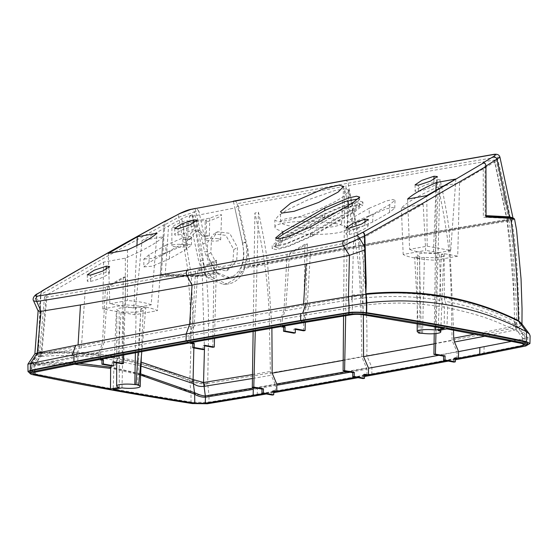 <?xml version="1.0" encoding="UTF-8"?>
<svg xmlns="http://www.w3.org/2000/svg" width="558" height="558" viewBox="0 0 558 558"><rect width="100%" height="100%" fill="white"/><g stroke="black" fill="none" stroke-linecap="round" stroke-linejoin="round"><path stroke-width="0.42" stroke-dasharray="2.79 2.09" d="M227.127 284.071L223.158 284.329L208.183 277.891L212.068 277.528L227.127 284.071L229.143 283.813C235.127 282.543 239.975 278.414 243.693 271.411C247.989 258.514 249.056 249.775 246.894 245.206L238.489 205.881L345.674 186.114L346.399 189.071L348.213 188.744C352.991 208.936 356.562 228.041 358.934 246.064L363.328 314.817M238.489 205.881L234.876 207.974L242.479 243.239C242.66 247.738 246.81 255.034 239.71 271.83C237.771 277.103 232.93 281.183 225.188 284.064L229.143 283.813M204.444 349.378L202.303 275.526C200.036 255.159 196.632 234.953 192.091 214.921L189.197 216.867L234.876 207.974M192.091 214.921C187.913 216.058 184.468 217.348 181.762 218.785L168.572 225.948L165.175 274.982L191.387 275.519L181.762 218.785M46.084 297.281L105.469 287.433L102.505 341.503L41.111 353.5L46.084 297.281L44.514 296.961L47.081 294.791L103.593 262.1L125.348 258.152C144.578 249.844 157.223 242.695 163.299 236.697L142.011 240.561L168.572 225.948M123.695 354.993L125.773 276.789L123.269 277.242L105.469 287.433M125.773 276.789L107.785 287.021L195.481 271.411L214.077 260.76L212.8 347.292M310.569 250.054L353.57 241.488L352.091 297.072L307.284 304.466L310.569 250.054L289.428 254.05L307.381 243.832L304.877 244.285L287.049 254.497L197.818 270.986L216.574 260.307L214.077 260.76M423.145 204.116L425.691 250.375L403.176 254.462A41.606 7.491 -178.8 0 0 435.219 260.258L457.734 256.171L459.541 182.94L438.26 186.804C419.191 195.161 406.901 202.247 401.383 208.064L423.145 204.116L364.409 237.213C360.161 239.41 356.548 240.84 353.57 241.488M459.541 182.94L494.583 162.015L496.181 160.348L494.472 160.055C459.318 165.733 409.718 174.417 345.674 186.114M349.385 234.395A11.788 2.009 -21.1 0 0 361.34 230.384A11.788 2.009 -21.1 0 0 368.134 225.878A11.788 2.009 -21.1 0 0 364.848 225.565A11.788 2.009 -21.1 0 0 352.858 229.589A11.788 2.009 -21.1 0 0 346.093 234.095A11.788 2.009 -21.1 0 0 349.385 234.395L349.427 228.145M418.367 191.408A11.788 2.009 -21.1 0 0 430.323 187.404A11.788 2.009 -21.1 0 0 437.116 182.898A11.788 2.009 -21.1 0 0 433.831 182.585A11.788 2.009 -21.1 0 0 421.834 186.609A11.788 2.009 -21.1 0 0 415.075 191.108A11.788 2.009 -21.1 0 0 418.367 191.408L418.409 185.158M90.598 281.351A11.788 2.009 -21.1 0 0 102.553 277.34A11.788 2.009 -21.1 0 0 109.354 272.841A11.788 2.009 -21.1 0 0 106.062 272.52A11.788 2.009 -21.1 0 0 94.072 276.545A11.788 2.009 -21.1 0 0 87.306 281.051A11.788 2.009 -21.1 0 0 90.598 281.351L90.647 275.101M178.065 235.016A11.788 2.009 -21.1 0 0 190.02 231.005A11.788 2.009 -21.1 0 0 196.821 226.499A11.788 2.009 -21.1 0 0 193.528 226.185A11.788 2.009 -21.1 0 0 181.538 230.21A11.788 2.009 -21.1 0 0 174.773 234.709A11.788 2.009 -21.1 0 0 178.065 235.016L178.114 228.766M369.257 208.253L352.454 217.843L347.188 222.21L347.167 230.022L355.634 229.282L372.716 222.014L389.519 212.424L394.736 208.12L392.351 207.464L386.059 208.901L369.187 216.113L369.257 208.253L386.324 200.971L392.672 199.527L395.043 200.189L389.777 204.528L372.974 214.119L355.683 221.477L347.188 222.21M165.921 245.15L149.126 254.741L143.852 259.1L143.831 266.919L152.306 266.18L169.388 258.905L186.184 249.314L191.408 245.018L189.023 244.362L182.717 245.799L165.852 253.004L165.921 245.15L182.989 237.861L189.336 236.418L191.708 237.087L186.442 241.426L169.646 251.016L152.355 258.368L143.852 259.1M362.944 202.038L359.352 200.985L349.852 203.077L322.433 214.704L280.437 238.684L272.164 245.527L272.151 248.659L276.266 249.628L287.496 246.88L312.571 235.992L312.668 232.832L354.672 208.852L362.944 202.038L362.819 205.211L358.787 204.2L347.557 206.934L322.405 217.85L280.402 241.823L280.437 238.684M312.668 232.832L285.326 244.446L275.812 246.552L272.164 245.527M314.391 211.545L289.888 219.978L279.063 221.875L274.829 220.264L278.4 215.744L286.861 210.129L307.165 200.162L334.863 190.508L345.583 188.792L349.175 190.515L344.795 195.579L336 201.201L314.391 211.545M186.979 222.272L209.766 218.143L219.106 214.677L221.617 214.823L218.764 217.16L208.776 221.275L205.177 221.4L206.474 220.026L183.645 224.17L174.438 227.573L171.906 227.441L174.633 225.167L184.74 220.982L188.346 220.863L186.979 222.272L186.212 240.149A7.854 1.416 -178.8 0 0 184.956 239.863A7.854 1.416 -178.8 0 0 183.394 239.633L187.293 238.929L190.111 239.438L186.212 240.149M271.899 328.174L267.575 262.867L355.962 246.601C353.381 228.613 349.594 209.55 344.586 189.399L346.399 189.071M267.575 262.867C265.636 247.759 262.588 230.866 258.424 212.179L254.88 213.058C259.268 231.828 262.497 248.617 264.562 263.432C266.933 279.628 268.489 296.71 269.228 314.677L270.379 371.468L271.23 375.241L252.439 378.519M212.068 277.528C207.82 273.12 204.612 267.415 202.442 260.426L198.794 261.59L189.197 216.867M192.684 214.795L205.686 274.836L202.303 275.526L191.387 275.519L193.87 347.969M273.797 391.242L272.332 390.977L272.269 395.064M275.324 391.521L275.408 385.494A6454.665 1161.93 1.2 0 1 253.283 389.351M254.783 387.803L275.164 384.267L275.408 385.494M275.164 384.267L271.23 375.241M253.13 331.487L254.88 213.058M255.271 331.11L258.424 212.179M272.332 390.977L273.811 390.712M448.304 361.103A8842.138 1591.702 -178.8 0 0 455.37 359.777M266.278 393.983A8842.138 1591.702 -178.8 0 0 273.755 392.679M358.055 377.682A8842.138 1591.702 -178.8 0 0 364.555 376.504M273.783 391.793A6454.665 1161.93 1.2 0 1 263.808 393.536M364.576 375.604A9200.967 1656.304 1.2 0 1 355.572 377.229M364.618 374.237L363.139 374.502L364.604 374.767M455.391 358.864A9200.967 1656.304 1.2 0 1 445.828 360.656M455.419 357.755L453.94 358.027L455.405 358.292M527.735 343.491L525.873 344.6L482.272 353.353A8842.138 1591.702 1.2 0 1 370.142 374.132A8842.138 1591.702 1.2 0 1 255.62 394.478L207.374 402.395L192.364 402.206C135.727 393.32 82.786 383.751 33.55 373.49A13.315 2.399 1.2 0 1 29.853 371.754M29.825 373.037L31.59 373.518L31.862 363.76C27.147 364.451 26.658 364.367 30.397 363.502M371.795 374.432L371.942 367.471L366.815 355.753C418.814 346.678 469.201 337.165 517.97 327.211L519.735 327.176L519.568 326.5L521.96 324.324L521.639 323.57L519.735 327.176L527.777 337.918L484.1 346.692L371.942 367.471L257.391 387.831L209.048 395.755L208.901 402.709L257.245 394.785A8844.307 1592.107 -178.8 0 0 371.795 374.432A8844.307 1592.107 -178.8 0 0 483.96 353.646L527.708 344.858M208.901 402.709C206.258 403.329 194.909 403.232 191.024 402.499C150.423 396.285 78.992 383.758 31.185 373.574L31.59 373.518M31.862 363.76L38.035 354.044L38.509 343.065L38.83 344.244L38.167 353.744L34.875 353.807M37.756 353.577L31.394 363.663L31.778 364.311M38.118 310.959L40.406 308.762L38.83 344.244M527.638 344.879L527.777 337.918L530.1 335.867M519.568 326.5L517.97 327.211M244.027 267.547L243.958 266.682C247.068 259.972 247.578 251.784 245.471 242.109L242.57 242.897L233.342 201.159C235.023 200.531 236.271 201.375 237.094 203.698L348.108 183.205L360.37 245.101A0.83 0.614 79.7 0 0 360.963 245.862L246.085 267.149L244.027 267.547L244.048 268.426L361.612 246.622C413.018 237.136 463.035 228.424 511.672 220.487C517.719 252.969 518.04 291.492 519.491 326.514M360.963 245.862C412.362 236.376 462.359 227.671 510.961 219.733C513.227 219.357 514.134 218.931 513.674 218.464C514.176 218.931 513.297 219.357 511.044 219.726C462.429 227.664 412.418 236.376 361.012 245.869A0.858 0.635 -100.3 0 1 361.612 246.622C365.755 283.073 367.492 319.455 366.815 355.753L290.495 369.591L209.508 383.186L207.597 383.109L207.729 383.792L209.508 383.186M167.198 220.305L167.463 220.257C166.075 220.633 165.196 222.133 164.819 224.755L161.381 274.39L160.348 276.133L188.102 276.782L206.195 275.917C209.885 308.832 208.211 347.669 207.695 383.095M160.864 275.261L196.158 276.077L205.588 275.15L210.882 274.069L205.609 275.15L206.195 275.917L218.778 273.364L230.391 277.828L236.146 276.545C239.256 275.045 241.893 272.339 244.048 268.426M242.57 242.897C245.29 259.128 242.214 270.232 233.335 276.196L236.146 276.545M344.921 180.45A3.606 2.651 79.7 0 1 348.108 183.205L445.026 165.872L497.038 157.126L497.387 158.444C502.995 179.725 507.313 199.904 510.333 218.98C461.745 226.911 411.755 235.622 360.37 245.101L243.958 266.682M237.094 203.698L245.471 242.109M493.795 154.371A3.606 2.79 81.1 0 1 497.038 157.126L499.947 157.223M512.872 217.773L513.674 218.464L512.872 217.773C513.262 218.255 512.411 218.659 510.333 218.98L510.961 219.733M361.012 245.869L245.074 267.345M513.674 218.464L510.054 217.529M511.044 219.726L511.672 220.487L514.609 219.357M486.053 217.034L485.125 215.639L485.041 166.647C484.818 164.108 484.03 162.915 482.67 163.062M282.167 220.11A30.516 5.489 -178.8 0 0 280.597 221.833A30.516 5.489 -178.8 0 0 290.767 226.123A30.516 5.489 -178.8 0 0 323.417 227.706A30.516 5.489 -178.8 0 0 341.608 223.095A30.516 5.489 -178.8 0 0 316.156 217.111A30.516 5.489 -178.8 0 0 282.167 220.11M407.577 199.087L409.607 249.356L427.17 246.169L426.8 195.6M455.858 179.006L450.738 250.507L427.17 246.169M450.738 250.507L433.385 253.66A36.061 6.494 -178.8 0 1 409.607 249.356M435.875 190.452L433.385 253.66M136.926 245.534L133.808 308.016L151.162 304.87L157.028 233.23M133.808 308.016L109.821 303.754L108.28 253.402M151.162 304.87A36.061 6.494 -178.8 0 0 127.384 300.567L109.821 303.754M127.51 249.907L127.384 300.567M352.537 202.966L352.454 205.49L359.554 199.638L358.578 198.787M352.454 205.49L310.457 229.471L310.541 226.946M310.457 229.471L287.021 239.424L278.874 241.237L275.708 240.365L276.733 238.705M166.528 220.424C165.182 220.745 164.303 222.244 163.892 224.916L107.366 256.185L40.567 294.631L41.808 291.171M40.406 308.762L40.887 294.603C41.159 292.155 41.948 290.767 43.252 290.439M38.509 343.065L40.567 294.631M40.887 294.603L36.542 297.163L33.606 300.86M40.455 305.868L36.542 297.163A3.606 2.504 -120.7 0 1 37.323 293.829M210.882 274.069L217.585 272.716L216.441 272.06L205.072 274.369L196.158 275.24L188.939 275.038L188.527 275.91A0.83 0.502 94.6 0 0 188.102 276.782L188.144 277.166C191.143 308.051 191.68 342.41 189.755 380.249L190.976 392.546L191.024 402.499M160.348 276.133L163.892 224.916M37.567 353.96C85.214 350.012 135.866 358.982 189.525 380.877M31.185 373.574L31.394 363.663C81.112 358.724 134.304 368.35 190.976 392.546C192.238 393.32 201.863 396.403 209.048 395.755L207.729 383.792C204.905 384.748 192.88 382.767 189.797 380.975L189.999 380.34C193.082 381.679 204.786 383.813 207.597 383.109M189.999 380.34L189.755 380.249C136.103 358.341 85.451 349.35 37.798 353.284M205.609 275.15L196.158 276.077L196.158 275.24M217.585 272.716L218.778 273.364M233.335 276.196L226.255 278.065L212.814 271.523L204.633 251.993L207.45 251.274C208.525 259.163 211.517 266.089 216.441 272.06M205.658 275.129A0.83 0.572 78.4 0 1 205.072 274.369C202.945 255.006 199.492 234.674 194.7 213.365L194.4 212.04L178.762 217.195L164.819 224.755M207.45 251.274L198.878 211.133L194.4 212.04A3.606 2.504 -101.5 0 0 191.282 209.257M195.216 208.566L204.633 251.993M210.826 252.69L218.317 267.017L230.328 268.635L236.718 260.147L237.541 247.452L229.701 233.314L217.557 231.779L211.461 240.114L210.826 252.69L207.053 254.846L214.718 269.381L226.499 270.825L232.853 262.483L233.767 249.607L225.837 235.343L213.833 233.907L207.736 242.179L207.053 254.846M198.878 211.133L196.381 208.336M188.939 275.038L161.381 274.39M188.346 275.896L188.764 275.024L178.762 217.195A3.606 2.148 -118.4 0 1 179.271 213.742M223.158 284.329L225.188 284.064M208.183 277.891C204.082 273.685 200.957 268.252 198.794 261.59M264.562 263.432L250.333 266.117L246.329 242.207L242.479 243.239M485.955 166.096L485.041 166.647M485.125 215.639L486.053 215.632M121.993 387.873L123.841 311.803A13.148 2.365 -178.8 0 0 143.134 310.115A13.148 2.365 -178.8 0 0 140.846 308.72L145.84 307.814L141.795 351.638M137.519 385.055L140.846 308.72M123.841 311.803L121.051 312.313L134.855 314.761L157.37 310.673A41.606 7.491 -178.8 0 0 125.32 304.877L102.812 308.965L116.343 311.462L119.133 310.952A13.148 2.365 1.2 0 1 116.852 309.571A13.148 2.365 1.2 0 1 136.138 307.87L141.132 306.963L138.147 352.307M145.84 307.814L141.132 306.963M134.855 314.761L142.011 240.561M163.299 236.697L157.37 310.673M121.051 312.313L117.961 356.981L141.139 362.135M140.986 366.041L117.082 360.705L117.961 356.981M140.686 373.888L114.118 367.785L117.082 360.705M140.637 375.109L113.86 368.971L113.176 389.47M114.118 367.785L113.86 368.971M125.348 258.152L125.32 304.877M102.812 308.965L103.593 262.1M47.081 294.791L41.892 352.747A477.948 300.525 -125.4 0 1 113.4 356.178L114.432 356.332L116.343 311.462M34.582 365.483L34.596 364.688L34.463 365.511L99.08 352.83L102.03 343.951L78.992 348.283L76.125 356.346L34.729 364.674L40.595 355.941L40.922 353.521C39.213 353.381 39.067 353.158 40.483 352.851L41.892 352.747L41.529 356.443L40.595 356.402L35.517 364.074L79.257 363.328M41.39 352.844L40.595 356.402L39.506 356.59C37.7 356.904 37.944 356.702 40.239 355.997L40.922 353.521M41.529 356.443C64.693 354.553 88.394 355.704 112.618 359.903L113.644 360.098L114.432 356.332M119.307 387.385L119.133 310.952M111.349 365.943L113.644 360.098M135.385 352.823L136.138 307.87M74.43 364.241L35.119 365.302L34.463 365.511L35.119 365.302L34.973 372.186M41.299 351.359L39.597 352.084L40.483 352.851L39.499 353.186L38.293 356.695L33.159 364.611L34.596 364.688C32.51 364.786 32.685 364.576 35.126 364.06L35.517 364.074L35.426 365.246M38.293 356.695L39.506 356.59L40.483 352.851M35.126 364.06L35.119 365.302M75.986 357.162L76.125 356.346L77.96 355.997L77.667 363.628M99.219 352.014L77.96 355.997M99.08 352.83L98.975 359.603M102.03 343.951L102.505 341.503M113.769 362.281L112.304 362.016L112.249 366.104M123.269 277.242L121.993 363.774M79.473 345.827L78.992 348.283L40.595 355.941M107.785 287.021L104.088 342.493L192.475 326.158L189.127 335.749L189.016 342.989M100.433 359.331L100.621 352.105L104.088 342.493M195.481 271.411L192.475 326.158M203.049 349.629L203.112 345.541L204.577 345.807M197.818 270.986L194.156 325.851L284.015 309.85L280.667 319.434L280.562 326.646M216.574 260.307L214.509 338.385M190.494 342.724L190.69 335.463L194.156 325.851M287.049 254.497L284.015 309.85M295.384 329.332L293.92 329.067L293.857 333.154M303.601 330.817L304.877 244.285M289.428 254.05L285.822 308.246L282.257 319.155L304.382 315.27L304.236 322.517M282.069 326.381L282.257 319.155M307.381 243.832L305.303 322.329M435.449 326.862L436.698 253.332L439.495 252.823L440.743 297.135L439.704 296.954A477.948 360.14 109.9 0 0 362.902 294.498L352.091 297.072L351.638 299.506L306.809 306.914L307.284 304.466L285.822 308.246M440.743 297.135L441.476 300.602L440.443 300.42C416.08 296.242 390.628 295.405 364.081 297.916L362.902 294.498L364.409 237.213M439.495 252.823L425.691 250.375M401.383 208.064L403.176 254.462M436.698 253.332A13.148 2.365 -178.8 0 0 417.412 255.034A13.148 2.365 -178.8 0 0 419.693 256.415L414.706 257.322L419.414 258.173L424.401 257.266A13.148 2.365 1.2 0 0 443.694 255.578A13.148 2.365 1.2 0 0 441.413 254.183L444.203 253.674L457.734 256.171M438.26 186.804L435.219 260.258M444.203 253.674L444.28 297.763L445.312 297.965C469.55 302.638 492.575 310.408 514.385 321.282L514.602 324.526L515.829 325.007L515.09 321.659L516.722 323.445L515.327 325.9L516.429 329.645L517.824 326.842L515.829 325.007L522.679 334.012L522.741 343.686M483.249 168.851L483.34 217.25L506.601 218.331L506.783 219.51C512.202 266.124 514.734 300.044 514.385 321.282L515.09 321.659M446.902 328.92L447.635 307.793L444.914 301.229L444.28 297.763M438.086 330.517L441.413 254.183M422.559 333.335L424.401 257.266M421.353 333.551L419.414 258.173M418.64 332.498L414.706 257.322M419.693 256.415L419.867 332.847M444.21 328.432L444.384 307.2L441.476 300.602M444.384 307.2C404.208 301.055 391.842 303.594 382.188 303.496L363.167 305.128L362.902 297.916L364.081 297.916M304.382 315.27L352.342 307.395L352.084 299.409L362.902 297.916L362.288 294.617M352.189 314.649L352.342 307.395L363.167 305.128L362.972 314.761M351.638 299.506L352.084 299.409L352.321 297.016M306.809 306.914L285.312 310.694M522.679 334.716L522.679 334.012L509.105 327.309C499.438 323.528 487.72 316.177 447.635 307.793M522.581 333.963L524.276 335.26L517.824 326.842L516.722 323.445L515.85 292.831L512.453 242.472L508.722 219.259L506.601 218.331L494.925 163.341M511.533 341.37L523.202 338.873L524.918 336.997L524.276 335.26M453.556 330.134L449.141 229.938C447.23 215.025 444.196 198.195 440.032 179.46L435.944 333.538M453.94 358.027L453.884 362.114M456.96 358.571L457.058 351.903L452.092 340.513C451.31 306.614 451.589 261.458 446.219 230.454L358.934 246.064M434.229 333.691L436.495 179.871C440.841 198.39 444.084 215.249 446.219 230.454M438.846 355.293A9200.967 1656.304 -178.8 0 0 457.058 351.889M345.688 315.647L348.213 188.744M363.139 374.502L363.077 378.589M366.892 375.185L366.983 369.145A9200.967 1656.304 1.2 0 1 350.236 372.165M355.962 246.601C361.375 277.738 361.103 322.936 361.891 356.981L366.983 369.145M343.561 315.974L344.586 189.399M436.495 179.871L440.032 179.46M494.472 160.055L507.25 220.194L508.715 219.273L496.181 160.348M449.141 229.938L507.25 220.194C516.485 281.609 513.095 306.237 515.09 325.977L515.327 325.9M514.602 324.526C493.042 313.777 470.157 306.077 445.94 301.411L444.914 301.229M474.949 334.137L515.09 325.977L515.99 329.778L516.429 329.645L523.202 338.873L523.09 343.777M434.075 343.888L452.092 340.513M346.671 371.523L366.732 367.903M343.198 360.356L361.891 356.981M293.92 329.067L295.398 328.795M203.112 345.541L204.591 345.269M112.304 362.016L113.783 361.751M369.187 216.113L352.384 225.704L352.454 217.843M389.519 212.424L389.777 204.528M372.974 214.119L372.716 222.014M352.384 225.704L347.167 230.022M165.852 253.004L149.056 262.595L149.126 254.741M186.184 249.314L186.442 241.426M169.646 251.016L169.388 258.905M149.056 262.595L143.831 266.919M322.433 214.704L322.405 217.85M280.402 241.823L272.151 248.659M312.571 235.992L354.567 212.012L354.672 208.852M354.567 212.012L362.819 205.211M282.62 241.426L275.506 247.292L278.986 248.164L288.674 245.799L310.353 236.39L352.349 212.417L359.471 206.523L355.92 205.686L346.232 208.057L324.623 217.446L282.62 241.426L282.725 238.266L275.624 244.118L278.756 245.018L287.098 243.155L310.381 233.251L310.353 236.39M352.349 212.417L352.377 209.271L310.381 233.251M282.725 238.266L324.728 214.286L347.941 204.402L356.29 202.526L359.478 203.391L352.377 209.271M324.623 217.446L324.728 214.286M335.016 223.528A36.061 6.494 1.2 0 1 347.041 228.675A36.061 6.494 1.2 0 1 310.855 234.374A36.061 6.494 1.2 0 1 274.934 227.183A36.061 6.494 1.2 0 1 314.154 221.484A36.061 6.494 1.2 0 1 335.016 223.528M190.111 239.438L195.154 231.856L199.98 230.6L205.414 236.662L202.596 236.153L196.974 230.056L192.161 231.312L187.293 238.929M209.766 218.143L209.32 235.95L205.414 236.662M183.394 239.633L183.645 224.17M209.32 235.95A7.854 1.416 1.2 0 1 207.757 235.727A7.854 1.416 1.2 0 1 206.502 235.441L206.474 220.026M206.502 235.441L202.596 236.153M218.066 238.747A7.77 1.395 -178.8 0 0 209.724 238.343A7.77 1.395 -178.8 0 0 205.128 239.528A7.77 1.395 -178.8 0 0 207.716 240.624A7.77 1.395 -178.8 0 0 216.037 241.028A7.77 1.395 -178.8 0 0 220.654 239.849A7.77 1.395 -178.8 0 0 218.066 238.747M184.796 244.788A7.77 1.395 -178.8 0 0 176.447 244.383A7.77 1.395 -178.8 0 0 171.85 245.569A7.77 1.395 -178.8 0 0 174.445 246.664A7.77 1.395 -178.8 0 0 182.766 247.061A7.77 1.395 -178.8 0 0 187.383 245.89A7.77 1.395 -178.8 0 0 184.796 244.788M252.495 374.564L270.379 371.468M525.873 344.6L525.845 345.967M33.522 374.857L33.55 373.49M192.364 402.206L192.336 403.574M207.374 402.395L207.346 403.755M255.62 394.478L255.592 395.845M370.142 374.132L370.114 375.499M482.272 353.353L482.245 354.721M486.053 216.337L485.593 216.337M433.936 179.383L433.831 182.585M364.953 222.37L364.848 225.565M193.633 222.984L193.528 226.185M106.166 269.326L106.062 272.52M257.245 394.785L257.391 387.831M484.1 346.692L483.96 353.646M203.098 243.734L205.881 242.863M233.767 249.607L237.541 247.452M243.693 271.411L239.71 271.83M34.331 372.325L34.463 365.511M81.37 347.822L85.137 290.962M100.621 352.105L189.127 335.749M190.69 335.463L280.667 319.434M352.147 294.952L360.81 294.722L361.479 298.167M306.293 314.935L309.781 304.04M494.932 163.348L494.583 162.015M515.99 329.778L485.293 336.132M488.975 216.323L512.976 217.962M280.597 221.833L280.444 211.775M341.608 223.095L343.665 186.484M415.089 184.844L415.075 191.108M437.116 182.898L437.367 176.565M346.106 227.824L346.093 234.095M368.134 225.878L368.385 219.552M174.787 228.445L174.773 234.709M196.821 226.499L197.065 220.173M87.32 274.787L87.306 281.051M109.354 272.841L109.598 266.508M359.652 197.107L359.554 199.638M275.715 237.868L275.708 240.365M226.255 278.065L230.391 277.828M217.557 231.779L213.833 233.907M226.499 270.825L230.328 268.635M141.362 356.318L143.134 310.115M44.514 296.961L39.499 353.186M116.699 362.812L116.852 309.571M33.159 364.611L32.629 373.197M440.834 330.015L443.694 255.578M417.21 323.675L417.412 255.034M524.918 336.997L524.75 344.711M503.17 193.563L505.199 203.691L503.17 193.563M394.736 208.12L395.043 200.189M191.408 245.018L191.708 237.087M275.506 247.292L275.624 244.118M359.471 206.523L359.478 203.391M347.041 228.675L349.182 190.515M274.934 227.183L274.829 220.264M199.98 230.6L196.974 230.056M205.128 239.528L205.177 221.4M220.654 239.849L221.617 214.823M171.85 245.569L171.906 227.441M187.383 245.89L188.346 220.863"/><path stroke-width="0.84" d="M193.87 347.969L193.089 379.58L203.544 382.474L204.444 349.378M193.968 379.928L193.333 383.527L191.778 383.102L193.089 379.58L141.139 362.135M141.795 351.638L138.726 384.839L137.519 385.055A11.788 2.12 -178.8 0 1 140.204 386.471A11.788 2.12 -178.8 0 1 134.004 388.201A11.788 2.12 -178.8 0 1 121.993 387.873L113.176 389.47C157.614 397.408 170.894 399.326 181.092 401.028L194.784 403.197L194.651 394.234L194.149 393.962L194.554 392.846L193.333 383.527C196.346 385.913 199.924 386.847 204.075 386.324L205.49 397.177L205.211 403.253L253.158 395.385A6454.665 1161.93 1.2 0 0 263.808 393.536M203.544 382.474L204.075 386.324L204.619 386.275L203.837 382.453L252.495 374.564M261.932 393.195L263.362 392.937L263.474 388.842L261.995 389.107L261.932 393.195L272.269 395.064L273.699 394.806L273.811 390.712L276.824 391.256L276.754 383.988L272.164 373.163L271.899 328.174M273.783 391.793A6454.665 1161.93 1.2 0 0 275.324 391.521L273.797 391.242M261.995 389.107L252.307 387.357L253.13 331.487M263.474 388.842L253.785 387.085L255.271 331.11M263.362 392.937L273.699 394.806M455.37 359.777A8842.138 1591.702 -178.8 0 0 482.245 354.721L525.845 345.967L527.708 344.858L524.799 343.247C475.681 332.993 422.797 323.41 366.132 314.503A13.315 2.399 -178.8 0 0 348.855 314.328L301.794 322.057A8852.126 1593.502 -178.8 0 0 187.279 342.41A8852.126 1593.502 -178.8 0 0 75.142 363.188L32.552 371.726A13.315 2.399 -178.8 0 0 29.825 373.114A13.315 2.399 -178.8 0 0 33.522 374.857C82.758 385.111 135.699 394.68 192.336 403.574L207.346 403.755L255.592 395.845A8842.138 1591.702 -178.8 0 0 266.278 393.983M364.555 376.504A8842.138 1591.702 -178.8 0 0 370.114 375.499A8842.138 1591.702 -178.8 0 0 448.304 361.103M273.755 392.679A8842.138 1591.702 -178.8 0 0 358.055 377.682M194.784 403.197L205.211 403.253M364.604 374.767L366.892 375.185A9200.967 1656.304 1.2 0 1 364.576 375.604M355.572 377.229A9200.967 1656.304 1.2 0 1 276.824 391.256M345.688 315.647L344.593 370.61L354.281 372.36L354.17 376.462L364.507 378.331L364.618 374.237L368.371 374.913A9200.967 1656.304 1.2 0 0 445.828 360.656M455.405 358.292L456.96 358.571A9200.967 1656.304 1.2 0 1 455.391 358.864M285.061 326.925L284.95 331.02L295.287 332.889L293.857 333.154L283.52 331.278L283.583 327.19L285.061 326.925L282.069 326.381A6452.712 1161.575 1.2 0 1 304.236 322.517L352.189 314.649A8.321 1.5 1.2 0 1 362.972 314.761L444.21 328.432L435.393 330.029A11.788 2.12 -178.8 0 0 423.355 329.708A11.788 2.12 -178.8 0 0 417.189 331.445A11.788 2.12 -178.8 0 0 419.867 332.847L418.667 333.07L422.559 333.335A11.788 2.12 -178.8 0 0 434.563 333.663A11.788 2.12 -178.8 0 0 440.764 331.933A11.788 2.12 -178.8 0 0 438.086 330.517L446.902 328.92L507.892 340.631L522.741 343.686L524.75 344.711L523.055 345.576L479.72 354.274A6454.665 1161.93 1.2 0 1 458.411 358.299L455.419 357.755L455.314 361.856L444.977 359.98L445.082 355.885L443.603 356.157L443.547 360.245L444.977 359.98M283.583 327.19L280.562 326.646A9229.076 1661.361 1.2 0 0 190.494 342.724L194.254 343.4L192.775 343.672L189.016 342.989A9229.076 1661.361 1.2 0 0 100.433 359.331L103.446 359.882L101.968 360.147L98.975 359.603A6452.712 1161.575 1.2 0 0 77.667 363.628L34.331 372.325A8.321 1.5 1.2 0 0 32.629 373.197A8.321 1.5 1.2 0 0 34.931 374.279L34.973 372.186M138.726 384.839L134.834 384.567A11.788 2.12 -178.8 0 0 122.795 384.246A11.788 2.12 -178.8 0 0 116.629 385.983A11.788 2.12 -178.8 0 0 119.307 387.385L110.491 388.989L34.931 374.279M29.825 373.114L29.853 371.754A13.315 2.399 1.2 0 1 32.58 370.359L75.17 361.821A8852.126 1593.502 1.2 0 1 187.307 341.043A8852.126 1593.502 1.2 0 1 301.829 320.697L348.883 312.968A13.315 2.399 1.2 0 1 366.16 313.136C422.825 322.05 475.709 331.626 524.834 341.88L527.735 343.491L527.708 344.858L529.954 343.54L526.438 341.636C491.605 334.179 421.855 321.192 366.634 312.71L366.299 312.78C362.477 312.048 351.547 311.936 348.931 312.543L300.609 320.466A8854.693 1593.969 -178.8 0 0 186.065 340.819A8854.693 1593.969 -178.8 0 0 73.907 361.605L30.251 370.366L28.026 371.663L29.825 373.037M28.026 371.663L27.907 364.179L30.425 363.495L30.251 370.366M27.907 364.179L34.882 353.793L37.246 353.054L41.048 311.308L38.146 311.036L33.606 300.86L36.709 301.501C104.248 290.753 127.789 285.898 186.958 275.457L266.85 260.719C293.103 255.829 328.557 249.14 343.449 245.848L364.534 235.874L364.806 249.9L349.447 255.348L306.021 263.997L192.036 285.131L80.464 304.926L41.048 311.308L36.709 301.501A3.606 2.86 81.9 0 1 37.658 296.103C104.869 285.396 128.626 280.507 187.697 270.086L267.554 255.355C293.808 250.465 329.227 243.776 343.958 240.519L356.269 235.846L362.219 232.56C363.523 232.414 364.297 233.523 364.534 235.874M187.697 270.086A3.606 2.651 79.7 0 0 186.958 275.457L192.036 285.131L189.657 324.24L306.105 303.559L302.652 313.268L186.205 333.956L72.233 355.083L75.679 345.367L37.246 353.054M37.281 353.04L30.425 363.495L72.233 355.083M75.679 345.367L78.064 344.921L80.464 304.926M186.065 340.819L186.205 333.956L189.657 324.24L78.064 344.921M343.958 240.519A3.606 2.42 77.9 0 0 343.449 245.848L349.447 255.348L348.471 296.584L306.105 303.559M365.867 284.901L366.201 283.603L365.839 294.289L364.806 249.9M365.839 294.289L348.471 296.584M365.929 294.547L366.578 303.029L366.299 312.78M366.194 293.982L366.836 302.799L366.487 303.573M366.578 303.029L349.071 305.679L348.931 312.543M302.652 313.268L349.071 305.679M349.029 305.686L348.436 296.577M529.954 343.54L530.1 335.867L529.409 334.04L526.431 331.682C477.327 306.105 424.129 296.479 366.836 302.799L366.634 312.71M196.381 208.336L344.286 180.687L493.077 154.615C495.853 154.252 495.895 154.95 493.195 156.714L482.67 163.062L483.605 162.894L416.526 202.156L362.54 232.505C363.823 232.337 364.597 233.432 364.855 235.79L419.093 205.435L485.969 166.472L486.053 217.034L510.716 218.241L510.214 217.55C512.816 217.739 514.281 218.338 514.609 219.357L510.716 218.241L510.779 218.617C515.432 252.328 517.984 286.324 518.431 320.613L518.466 321.185C471.601 298.063 420.837 289.107 366.188 294.331M526.438 341.636L526.431 331.682L518.696 321.296L521.639 323.57L529.409 334.04M344.286 180.687A3.606 2.651 79.7 0 1 344.921 180.45L493.795 154.371C497.241 153.855 499.291 154.803 499.947 157.223L485.955 166.096M486.053 215.632L509.461 216.832L497.038 159.442A3.606 2.567 -121.2 0 0 493.195 156.714M509.607 216.853L510.012 217.529L509.607 216.853L512.976 217.962L499.947 157.223M485.969 166.472C485.732 163.919 484.944 162.72 483.605 162.894M195.216 208.566L190.724 209.48L179.704 213.602L166.528 220.424C120.109 245.862 88.603 263.599 42.938 290.495L37.888 293.613C34.784 295.559 34.708 296.389 37.658 296.103M426.8 195.6L407.577 199.087C412.55 194.442 422.092 188.939 436.196 182.578L455.858 179.006L426.8 195.6M137.359 236.801L157.028 233.23C151.49 238.057 141.648 243.616 127.51 249.907L108.28 253.402L137.359 236.801L136.926 245.534M418.409 185.158L415.089 184.858L421.939 180.297L434.04 176.237L437.367 176.551L430.483 181.113L418.409 185.158M349.427 228.145L346.106 227.845L352.956 223.284L365.065 219.217L368.385 219.531L361.5 224.093L349.427 228.145M178.114 228.766L174.787 228.459L181.636 223.898L193.745 219.838L197.065 220.152L190.18 224.714L178.114 228.766M90.647 275.101L87.32 274.801L94.169 270.239L106.278 266.173L109.598 266.494L102.714 271.055L90.647 275.101M282.829 231.975L324.826 207.994L348.366 198.006L356.541 196.2L359.652 197.107L352.537 202.966L310.541 226.946L287.07 236.913L278.881 238.74L275.715 237.868L282.829 231.975L282.801 234.486L324.805 210.512L324.826 207.994M290.697 203.147L280.444 211.775L282.076 213.044L294.143 211.301L318.583 202.442L338.092 192.112L343.665 186.484L338.957 185.096L323.424 188.834L290.697 203.147M436.196 182.578L435.875 190.452M324.805 210.512L345.318 201.487L358.578 198.787M276.733 238.705L282.801 234.486M166.528 220.424L166.005 220.612C122.425 244.397 81.21 267.763 42.373 290.711L42.938 290.495M41.808 291.171L42.373 290.711M37.888 293.613A3.606 2.504 -120.7 0 0 37.323 293.829L43.252 290.439M364.799 247.013L359.715 238.524A3.606 2.218 61.1 0 0 356.269 235.846M364.855 235.79L366.201 283.603M521.946 323.989L518.633 320.711M366.174 293.703C420.809 288.5 471.559 297.47 518.431 320.613L518.466 321.185M233.342 201.159L344.921 180.45M140.986 366.041L191.778 383.102M254.783 387.803L205.079 395.957C202.554 395.845 199.325 394.862 195.391 393.006L140.686 373.888M194.149 393.962L140.637 375.109M195.391 393.006L194.651 394.234C197.874 396.222 201.431 397.212 205.33 397.205L205.079 395.957M253.046 388.103L253.283 389.345L205.49 397.177M110.491 388.989L110.623 368.385L111.349 365.943M134.834 384.567L135.385 352.823M138.147 352.307L136.033 384.35M74.43 364.241L110.623 368.385M79.257 363.328L110.854 367.192M103.446 359.882L103.342 363.976L113.679 365.846L112.249 366.104L101.912 364.235L101.968 360.147M113.679 365.846L113.783 361.751L123.471 363.502L121.993 363.774L113.769 362.281M101.912 364.235L103.342 363.976M123.471 363.502L123.695 354.993M214.509 338.385L214.279 347.027L204.591 345.269L204.486 349.371L203.049 349.629L192.712 347.76L192.775 343.672M204.577 345.807L212.8 347.292L214.279 347.027M194.254 343.4L194.142 347.501L192.712 347.76M204.486 349.371L194.142 347.501M295.287 332.889L295.398 328.795L305.08 330.545L303.601 330.817L295.384 329.332M283.52 331.278L284.95 331.02M305.303 322.329L305.08 330.545M418.667 333.07L418.64 332.498M435.393 330.029L435.449 326.862M458.411 358.299L458.592 351.617L511.533 341.37M458.592 351.617L454.505 341.991L453.696 338.211L453.556 330.134M434.229 333.691L433.922 354.4L435.4 354.135L435.944 333.538M435.4 354.135L445.082 355.885M455.314 361.856L453.884 362.114L443.547 360.245M443.603 356.157L433.922 354.4M363.328 314.817L363.572 356.674L368.552 368.21L368.371 374.913M368.552 368.217A9200.967 1656.304 -178.8 0 0 438.846 355.293M354.17 376.462L352.74 376.72L363.077 378.589L364.507 378.331M354.281 372.36L352.802 372.632L352.74 376.72M352.802 372.632L343.114 370.882L343.561 315.974M344.593 370.61L343.114 370.882M363.572 356.674L434.075 343.888M276.754 383.988L346.671 371.523M272.164 373.163L343.198 360.356M253.785 387.085L252.307 387.357M252.439 378.519L204.619 386.275M524.834 341.88L524.799 343.247M366.16 313.136L366.132 314.503M348.855 314.328L348.883 312.968M301.829 320.697L301.794 322.057M187.307 341.043L187.279 342.41M75.17 361.821L75.142 363.188M32.58 370.359L32.552 371.726M303.608 303.998L306.021 263.997M300.748 313.61L300.609 320.466M74.054 354.742L73.907 361.605M493.795 154.371A3.606 2.79 81.1 0 0 493.077 154.615M510.012 217.529L486.053 216.337M433.936 179.383L434.04 176.237M364.953 222.37L365.065 219.217M193.633 222.984L193.745 219.838M106.166 269.326L106.278 266.173M37.323 293.829L37.323 293.829C35.328 294.464 31.827 298.391 33.606 300.86M190.724 209.48A3.606 2.504 -101.5 0 1 191.282 209.257L195.774 208.35M179.704 213.602A3.606 2.148 -118.4 0 0 179.271 213.742L179.271 213.742C184.37 211.231 188.374 209.738 191.282 209.257M253.283 389.345L253.158 395.385M523.09 343.777L523.055 345.576M479.72 354.274L479.859 347.585M485.293 336.132L454.505 341.991M453.696 338.211L474.949 334.137M350.236 372.165A9200.967 1656.304 1.2 0 1 276.991 385.201M34.875 353.814L38.125 310.869M510.214 217.55L488.822 216.323M514.609 219.357L516.582 230.105L521.039 278.833L522.044 308.741L521.96 324.324M166.94 220.445L179.271 213.742M140.204 386.471L141.362 356.318M116.629 385.983L116.699 362.812M440.764 331.933L440.834 330.015M417.189 331.445L417.21 323.675"/></g></svg>
